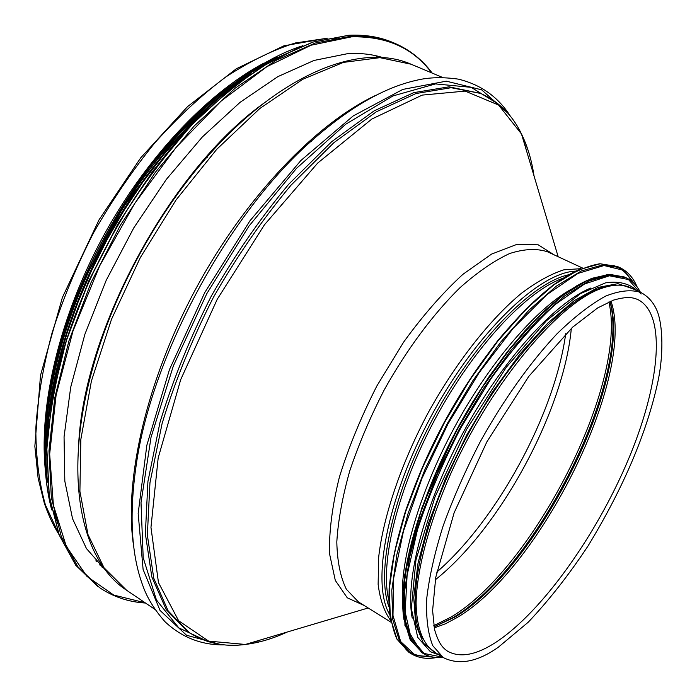 <?xml version="1.0" encoding="UTF-8"?>
<svg xmlns="http://www.w3.org/2000/svg" width="697" height="697" viewBox="0 0 697 697"><rect width="100%" height="100%" fill="white"/><g stroke="black" fill="none" stroke-linecap="round" stroke-linejoin="round"><path stroke-width="1.05" d="M45.087 467.652C39.259 403.903 59.916 316.63 102.703 237.372C145.621 158.184 207.349 93.128 263.902 63.122M443.275 657.585L433.691 651.608C422.791 643.697 416.527 627.248 416.083 602.87C416.902 568.621 429.613 520.798 452.214 470.414C493.058 380.632 560.423 301.513 602.504 288.07C613.682 284.298 623.031 284.176 630.541 287.687L640.796 292.435C647.53 296.103 652.592 301.435 655.99 308.423C662.167 320.176 664.485 349.824 658.029 381.163C646.816 432.872 623.458 487.856 587.946 546.108C568.717 575.095 548.818 600.457 528.248 622.203L498.277 647.252C477.41 661.984 459.07 665.426 443.275 657.585L432.811 645.744C427.993 633.956 425.963 618.265 426.712 598.671C429.204 577.064 434.667 552.843 443.1 526.008C453.163 498.224 465.57 470.1 480.311 441.628C503.678 399.59 530.565 361.943 557.034 333.785C574.398 316.908 590.542 304.38 605.458 296.19C619.345 290.614 631.125 289.36 640.796 292.435M45.653 425.893C49.992 311.15 135.627 152.852 229.278 86.437M378.358 56.326L380.144 57.45M103.966 568.046L102.041 567.158M105.569 570.207L86.454 548.565L72.549 518.716L64.821 481.148L64.054 436.819L70.711 387.21L84.886 334.281L106.197 280.342L133.772 227.902L166.356 179.373L202.365 136.952L240.09 102.328L277.833 76.653L314.025 60.447L347.385 53.713C360.271 52.894 372.085 54.192 382.836 57.607M571.488 289.089C535.976 308.902 489.416 362.745 454.339 427.575C419.28 492.422 399.695 560.85 402.552 601.415M590.803 288.027C554.507 302.881 502.197 360.401 463.278 432.384C424.325 504.349 404.8 579.625 412.223 618.143M613.665 285.413C578.301 286.145 514.351 348.474 467.757 434.832C420.979 521.095 403.816 608.725 422.556 638.731M58.67 533.702L45.41 504.942C39.049 482.42 35.852 456.831 35.835 428.176C37.769 398.074 43.179 366.326 52.057 332.931C62.887 299.109 76.775 265.635 93.72 232.51C112.173 200.196 132.587 170.26 154.961 142.685C178.057 116.974 201.668 95.071 225.802 76.975C249.796 61.319 272.954 49.984 295.293 42.979L326.623 38.344M333.401 38.396L336.485 38.562M524.1 142.702L531.097 166.121M565.711 333.68C554.969 413.269 497.44 519.631 436.714 572.167M571.331 328.339C563.812 410.62 500.063 528.474 435.32 579.799M608.864 301.975C628.084 382.453 533.493 568.787 450.75 617.22L433.795 625.645M609.945 301.505C631.212 379.987 536.115 568.944 453.015 617.629L433.996 626.803M610.014 301.479C633.259 377.635 538.006 568.464 454.862 617.124L434.004 626.873M610.964 301.087C636.466 374.942 540.68 568.595 457.136 617.533L445.366 623.824L434.196 627.892M496.865 641.649C476.635 655.041 460.203 658.221 447.561 651.19C442.778 647.809 438.988 644.255 434.562 629.626L432.602 610.589L435.738 577.369L454.113 512.826L486.854 441.881L528.735 376.441L572.594 327.189L597.678 307.926L613.534 300.102C627.3 296.242 632.458 297.392 637.781 299.527C667.36 314.321 659.65 385.772 627.945 460.464C596.196 535.366 542.728 610.912 496.865 641.649M78.63 445.174C83.483 330.831 170.399 170.129 263.449 103.496M92.954 368.835L92.248 369.854C112.565 294.97 156.302 214.101 207.863 156.119L207.401 157.261M154.961 609.413L126.558 590.22L104.01 567.75L87.996 534.582L79.902 491.315L80.843 439.371L91.412 381.024L111.511 319.278L140.271 257.69L176.08 199.917L216.75 149.306L259.807 108.523L302.759 79.301L343.403 62.399L379.926 57.659L411.073 64.22C360.523 41.968 280.29 73.76 207.863 156.119M133.345 544.122C124.005 479.231 146.745 379.63 196.275 287.983C245.867 196.371 316.778 122.838 376.206 95.132M136.673 464.28L136.15 465.491C151.397 356.01 228.651 213.195 311.925 140.515L311.202 141.613M220.069 644.333L186.552 635.255L160.014 610.415L143.103 569.466L138.172 513.462L146.84 445.261L169.458 369.584L204.752 292.574L249.892 220.879L300.851 160.537L353.187 115.955L402.761 89.425L446.289 81.174L481.592 89.791L507.538 112.87M208.15 641.632L178.78 627.866L156.407 599.89L143.199 557.739L141.012 502.65L151.022 437.324L173.344 365.934L206.791 293.672L248.96 226.133L296.495 168.378L345.686 124.249L392.995 95.925L435.503 83.91L471.163 87.334L498.756 104.376M187.293 631.264L166.252 609.631L151.824 576.95L145.368 533.771L147.93 481.453L160.014 422.26C172.743 380.301 189.837 338.245 211.296 296.112C234.819 255.093 260.661 217.769 288.811 184.147L331.737 141.639L374.123 110.858L413.8 92.631L449.042 86.829L480.712 93.45L451.133 87.709L415.935 93.546L376.293 111.816L333.924 142.641L291.006 185.21C262.847 218.867 236.997 256.226 213.456 297.279C191.98 339.448 174.86 381.529 162.105 423.515L149.96 482.733L147.355 535.061L153.758 578.24L168.143 610.894L189.131 632.501L187.293 631.264M259.659 640.621L252.602 642.312M523.656 141.203L526.104 148.043M287.356 631.987C272.91 638.635 258.918 642.791 245.379 644.455L208.63 641.118L178.65 620.783L158.472 582.605L150.961 527.376L158.175 457.981L180.706 379.612L217.22 299.309L264.442 224.8L317.701 163.063L371.832 119.048L422.173 95.106L465.16 91.098L498.59 105.055L521.495 133.99C527.507 146.231 531.689 160.214 534.033 175.94M364.331 605.58L347.272 597.799L335.292 580.401L329.524 553.679C328.975 531.55 332.251 506.048 339.369 477.192C348.683 447.099 361.229 416.614 376.99 385.737L403.589 342.166C423.035 315.34 442.822 292.723 462.947 274.296L491.577 254.091L517.096 244.298L538.206 244.804L554.063 254.823M390.973 622.177L358.424 601.903L346.383 589.305C340.441 577.186 337.252 561.399 336.808 541.944C338.106 520.615 342.427 496.926 349.772 470.867C358.807 443.989 370.325 416.937 384.326 389.701C406.708 349.598 433.177 314.051 459.854 287.817C477.471 272.17 494.077 260.739 509.681 253.516C524.344 248.82 537.03 248.271 547.746 251.887L582.535 268.031M390.634 620.478C384.265 611.783 380.092 599.742 378.131 584.365L378.671 557.208C383.237 516.634 400.967 463.993 427.897 413.269C455.611 362.971 489.965 319.322 521.426 293.298C536.821 281.754 550.987 273.921 563.917 269.8L580.923 268.685M389.719 614.615C370.943 583.372 386.73 498.111 431.635 415.29C476.373 332.382 539.095 272.51 575.522 271.124M389.031 606.939C375.639 572.01 392.803 492.674 434.031 416.588C475.145 340.441 532.151 282.66 568.717 274.749M388.804 600.169C379.577 562.854 397.551 488.423 435.895 417.599C474.187 346.74 526.644 290.963 562.923 278.269M145.098 602.748L113.82 595.099L86.994 576.41L66.302 546.343L53.39 505.186L49.67 454.078L56.109 395.06L72.958 331.119L99.662 265.897L134.774 203.376L176.132 147.372L221.115 101.056L266.951 66.633L311.097 45.209L351.436 36.863C386.382 35.974 413.138 47.98 431.704 72.889M145.464 603.001C128.692 602.008 113.428 596.911 99.671 587.728L77.776 566.652L61.284 536.481L51.36 497.58L48.973 450.898L54.749 397.987L68.898 340.972L91.072 282.459L120.363 225.279L155.37 172.255L194.297 125.887L235.185 88.153L276.082 60.343L315.227 43.048L351.157 36.2C367.136 35.46 381.512 37.751 394.275 43.092C409.488 49.574 422.103 59.559 432.114 73.054M145.534 603.044C128.753 602.042 113.463 596.937 99.671 587.728L75.816 565.328L59.28 535.13L49.313 496.229L46.873 449.556C49.13 415.055 55.743 378.436 66.712 339.683L88.85 281.213L118.115 224.085C140.707 187.528 165.337 154.429 192.015 124.798C219.276 97.824 246.546 76.008 273.825 59.35L312.988 42.09L348.953 35.277C364.958 34.545 379.342 36.854 392.132 42.203L394.275 43.092C409.531 49.592 422.173 59.594 432.192 73.089M46.926 448.049C47.805 324 145.159 144.018 248.498 75.389M57.773 523.787L53.8 511.093M46.682 451.107L48.023 423.724L51.848 394.737L58.165 364.505L66.956 333.436L78.125 301.975L91.551 270.584L107.05 239.724L124.397 209.858L143.321 181.447L163.542 154.873L184.731 130.513L206.573 108.68L228.747 89.617L250.929 73.507M47.562 482.124C39.755 416.37 60.813 323.617 106.336 239.341C151.955 155.117 218.065 86.733 277.362 57.276M51.334 508.183C33.857 441.968 52.763 335.423 105.099 238.67C157.435 141.918 236.266 67.775 301.243 46.168M44.739 450.637L46.002 423.201L49.766 394.127L56.048 363.808L64.812 332.643L75.99 301.069L89.443 269.565L104.986 238.609L122.393 208.656L141.395 180.157L161.704 153.523L182.989 129.128L204.935 107.277L227.196 88.214L249.474 72.139M631.595 281.205C627.291 273.398 621.332 268.188 613.691 265.566M577.569 270.314C538.703 287.8 484.572 347.759 444.337 422.164C404.086 496.552 383.524 574.677 390.163 616.775M405.968 649.613C412.336 654.561 419.96 656.705 428.847 656.034M408.73 652.183L396.872 639.036C391.331 626.254 388.743 609.422 389.118 588.556C391.339 565.572 396.759 539.87 405.375 511.441C415.76 482.045 428.716 452.318 444.233 422.26C460.874 392.829 478.665 365.69 497.606 340.85C516.704 318.041 535.27 299.405 553.305 284.942C570.59 273.172 586.107 266.115 599.864 263.754L617.359 266.472L600.152 263.78L578.693 269.8L553.749 284.89L526.409 308.832L498.05 340.807L470.231 379.325L444.599 422.304L422.652 467.286L405.645 511.642L394.406 552.878L389.327 588.869L390.346 617.995L397.046 639.254L408.73 652.183L411.03 653.638C418.366 658.09 426.956 659.379 436.801 657.498M617.359 266.472L619.833 267.604L602.67 264.938L581.263 270.994L556.354 286.118L529.032 310.113L500.681 342.131L472.862 380.693L447.213 423.715L425.24 468.732L408.189 513.123L396.907 554.376L391.784 590.368L392.751 619.494L399.398 640.735L411.03 653.638M636.77 286.528L623.885 270.375L604.055 265.54L577.97 273.416L546.997 294.543L513.21 328.278L479.214 372.573L447.883 424.081L421.92 478.49L403.45 531.192L393.709 577.935L392.977 615.416L400.662 641.554L415.56 655.511L436.13 657.454M587.336 280.394C549.75 296.974 496.673 355.879 457.101 429.064C417.503 502.241 397.255 578.902 403.946 619.441M421.406 652.348L404.922 625.418L404.504 575.626L421.702 508.191L454.897 433.081L472.261 402.605L489.355 376.223L507.163 351.985L525.224 330.43L543.094 312.012L560.379 297.07L576.689 285.831L591.736 278.373L609.457 274.313L624.442 276.997L607.915 274.461L587.24 280.438L563.159 295.24L536.716 318.651L509.254 349.85L482.272 387.375L457.363 429.213L435.982 472.958L419.341 516.068L408.268 556.128L403.136 591.073L403.929 619.328L410.237 639.907L422.696 653.159C428.55 656.731 435.294 658.134 442.917 657.358M624.442 276.997L625.828 277.633L609.317 275.115L588.669 281.109L564.605 295.929L538.18 319.374L510.718 350.591L483.744 388.142L458.826 429.997L437.428 473.768L420.77 516.895L409.662 556.964L404.513 591.91L405.271 620.164L411.552 640.726L422.696 653.159M641.118 294.047L628.511 279.549L609.431 275.785L584.556 283.967L555.161 304.519C533.858 324.192 512.417 348.979 490.845 378.88L460.9 427.758C442.874 462.512 428.385 496.578 417.425 529.947L407.109 575.138L405.157 611.966L411.16 638.391L424.116 653.464L442.665 657.21M633.129 288.88L617.899 283.67L598.061 287.425L574.337 300.59L547.842 323.068L519.988 354.015L492.474 391.88L467.034 434.44L445.331 479.022L428.707 522.776L418.043 563.028L413.739 597.503L415.7 624.564L423.419 643.218L436.104 653.115M438.692 653.925L440.617 654.361M59.018 534.608C53.207 525.364 48.32 514.926 44.347 503.295L38.126 478.177L34.85 446.272L40.504 375.43L62.355 297.567L99.044 219.825L140.724 157.827L187.537 106.632L236.353 68.742L283.914 45.819L327.573 38.135M379.49 57.424L375.056 55.551M103.583 567.506L99.584 564.823M126.558 590.22C80.26 560.092 62.957 475.546 92.248 369.854M442.682 77.489L411.073 64.22M224.634 644.882C201.781 645.265 181.882 637.528 164.945 621.663C154.446 609.692 147.128 597.808 142.972 586.029C131.306 555.03 129.023 514.856 136.15 465.491M510.5 116.399C498.311 97.057 480.947 84.642 458.399 79.144C442.63 76.914 428.681 77.289 416.553 80.26C384.221 87.456 349.345 107.538 311.925 140.515M368.173 607.976L245.379 644.455C224.687 647.252 205.937 643.27 189.131 632.501M558.166 256.723L521.495 133.99C512.513 115.144 498.913 101.631 480.712 93.45M96.587 561.32L95.837 560.885M97.754 586.421L75.729 565.241L59.158 534.974L49.182 496.037L46.734 449.365L52.449 396.497L66.537 339.552L88.658 281.126L117.898 224.033L152.852 171.087L191.753 124.798L232.632 87.125L273.546 59.367L312.744 42.09L348.77 35.259C364.827 34.51 379.273 36.828 392.132 42.203M51.7 509.882C40.478 467.391 42.831 415.072 58.748 352.909C66.041 326.78 75.529 300.555 87.212 274.217L122.994 207.523L179.695 132.535L241.981 77.053L302.855 45.549M45.95 422.426C50.358 369.994 66.415 314.948 94.104 257.298C108.218 228.137 134.87 184.496 161.896 151.92C182.823 127.211 204.378 106.092 226.56 88.571M637.171 287.059C633.355 277.789 627.579 271.307 619.833 267.604M640.404 292.252C636.884 285.448 632.022 280.577 625.828 277.633M636.222 290.318C631.979 285.517 620.931 280.238 605.432 282.895L580.331 293.681L546.274 320.89L506.249 367.31L466.493 429.605L434.963 497.005L415.97 559.883L411.326 608.568L417.721 637.337L430.397 651.721L439.005 654.919"/></g></svg>
